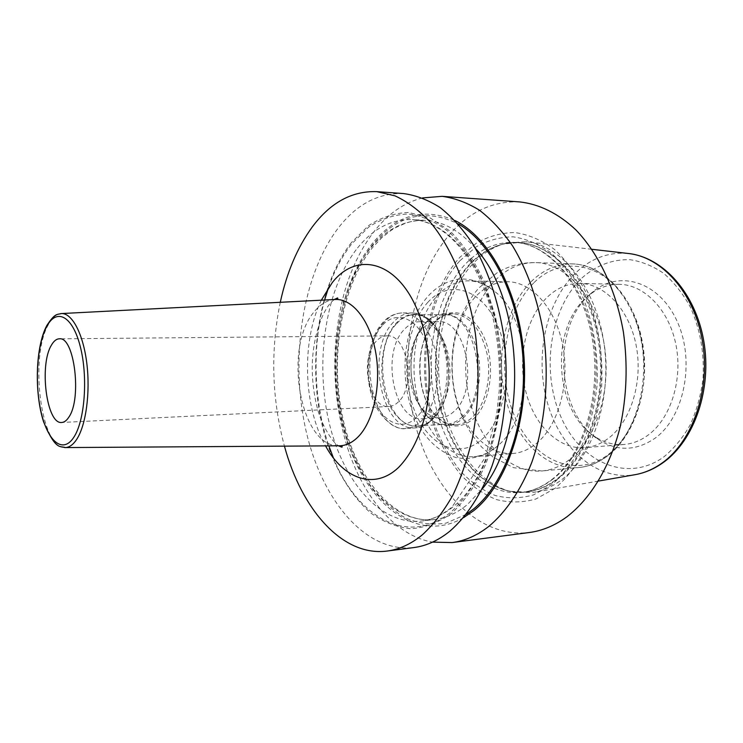 <?xml version="1.0" encoding="UTF-8"?>
<svg xmlns="http://www.w3.org/2000/svg" width="743" height="743" viewBox="0 0 743 743"><rect width="100%" height="100%" fill="white"/><g stroke="black" fill="none" stroke-linecap="round" stroke-linejoin="round"><path stroke-width="0.56" stroke-dasharray="3.71 2.79" d="M472.39 264.276C444.788 294.284 432.844 347.882 441.184 396.316C449.561 444.676 478.325 485.3 513.924 492.228L533.158 492.451C543.207 490.826 552.811 486.498 561.987 479.467C593.741 455.413 612.566 396.158 603.613 340.823C594.827 285.414 560.696 244.809 525.905 241.689L506.717 243.026C493.946 246.323 482.504 253.4 472.39 264.276M589.552 294.609C551.222 328.053 556.516 413.73 598.877 439.819C617.526 451.595 636.296 451.029 655.187 438.129C683.997 417.371 695.29 362.092 677.644 322.471C660.378 282.581 621.269 269.82 594.558 290.439L589.552 294.609M619.411 284.318C609.13 284.197 599.61 287.383 590.852 293.866L586.097 297.841C549.532 329.697 554.603 411.808 594.985 436.605C604.105 442.577 613.792 445.206 624.055 444.49C632.655 443.775 640.791 440.562 648.481 434.841C670.78 418.272 682.993 379.599 675.916 344.659C668.969 309.664 644.367 284.653 619.411 284.318L580.079 283.408C604.774 283.733 629.2 309.385 636.138 345.328C643.187 381.215 631.104 420.909 609.019 437.841C601.412 443.692 593.351 446.97 584.834 447.676C558.318 449.71 533.697 424.624 525.617 390.799C517.453 356.984 526.137 317.66 547.145 297.293C556.888 287.968 567.866 283.343 580.079 283.408M512.958 453.499C487.064 455.468 463.075 429.148 455.162 393.855C447.165 358.563 455.505 317.595 475.91 296.299C485.374 286.547 496.064 281.699 507.989 281.746C532.099 282.034 556.089 308.865 562.962 346.554C569.955 384.168 558.151 425.748 536.576 443.348C529.146 449.431 521.27 452.812 512.958 453.499L473.858 456.676C482.04 455.998 489.786 452.552 497.104 446.348L498.702 444.918C535.155 414.928 532.378 318.97 494.253 291.145C486.108 284.495 477.619 281.068 468.768 280.835C457.038 280.808 446.524 285.776 437.237 295.751C417.213 317.558 409.087 359.426 416.981 395.517C424.782 431.599 448.373 458.598 473.858 456.676M435.184 321.468L432.556 324.542C414.733 346.405 416.117 394.347 435.175 415.133C447.425 428.228 460.177 429.463 473.44 418.857C490.222 404.062 495.878 365.565 484.742 338.975C473.858 312.162 450.323 304.992 435.184 321.468M434.571 322.592L431.999 325.592C414.585 346.935 415.941 393.818 434.553 414.12C441.101 421.513 448.391 425.061 456.443 424.745C461.932 424.383 467.078 422.043 471.889 417.705C484.984 405.901 491.764 379.004 487.297 354.959C481.204 329.13 469.855 315.385 453.23 313.722C446.367 313.806 440.144 316.759 434.571 322.592M462.973 418.225C476.022 406.356 482.764 379.329 478.306 355.145C472.232 329.177 460.92 315.357 444.36 313.685C437.525 313.769 431.33 316.741 425.776 322.601L423.584 325.155C405.771 346.544 407.164 394.719 426.185 415.04C432.612 422.182 439.754 425.6 447.592 425.293C453.054 424.931 458.18 422.581 462.973 418.225M453.908 411.52C449.756 415.356 445.308 417.417 440.562 417.715C433.94 417.947 427.903 415.049 422.442 408.994C406.059 391.57 404.851 349.758 420.204 331.415L422.089 329.223C426.788 324.273 432.017 321.756 437.776 321.663C466.409 318.71 479.737 390.251 453.908 411.52M436.02 412.486C431.915 416.349 427.504 418.43 422.795 418.718C393.901 422.015 380.314 352.916 404.443 329.316C409.096 324.32 414.278 321.775 419.99 321.682C426.547 321.756 432.547 325.118 438.008 331.777C452.905 349.219 454.066 389.323 440.2 407.601L436.02 412.486M555.114 488.29L535.954 498.99C522.589 502.714 509.354 502.89 496.24 499.519C483.498 494.262 471.777 486.136 461.087 475.139C451.177 462.778 442.865 448.54 436.15 432.417C414.288 374.37 423.816 297.284 459.843 257.366L476.365 243.156C488.513 236.274 501.321 232.735 514.788 232.55C528.366 234.444 541.536 240.017 554.287 249.267C566.472 260.589 577.042 275.003 585.995 292.519C597.901 320.549 603.446 353.77 601.607 386.908C599.062 408.678 594.001 428.767 586.413 447.175C577.59 464.059 567.15 477.768 555.114 488.29M519.598 201.91C493.018 200.879 469.864 211.532 450.156 233.887C412.012 277.789 398.564 355.414 414.603 421.569C430.522 487.557 476.997 538.619 529.165 532.536M280.278 302.299C270.368 350.575 271.752 398.527 284.439 446.144M403.607 193.57C378.373 192.725 356.529 204.288 338.074 228.259C302.382 275.309 290.16 357.559 305.392 427.922C320.53 498.089 364.284 553.191 413.851 547.563M422.553 197.917C404.601 202.458 388.812 213.195 375.178 230.116C360.792 248.292 350.12 270.582 343.164 296.996C330.663 347.668 332.121 397.942 347.529 447.806C363.466 497.243 395.285 535.666 432.519 542.13M351.458 242.534C314.568 289.594 305.327 377.964 327.802 445.28C337.916 473.588 352.619 497.16 370.748 512.986C383.379 522.004 396.697 527.261 410.721 528.737C424.875 527.827 438.63 522.58 452.004 513.004C464.784 500.931 475.891 484.993 485.318 465.192C493.426 443.525 498.813 419.767 501.506 393.929C502.435 367.59 500.42 341.799 495.451 316.555L484.38 281.931C474.693 261.295 463.344 244.401 450.323 231.268L429.76 217.671L408.52 212.461C394.412 213 381.066 217.411 368.482 225.696L351.458 242.534M463.483 517.732C417.362 544.489 367.07 504.256 347.362 440.998C333.338 395.638 332.01 349.897 343.396 303.803C349.739 279.823 359.417 259.697 372.429 243.425C396.084 214.82 423.575 207.167 454.883 220.476M386.908 335.864C406.858 333.653 416.284 385.97 398.462 401.805C395.517 404.731 392.35 406.282 388.951 406.477C368.742 408.799 359.185 358.228 376.237 341.269C379.45 337.759 382.998 335.957 386.908 335.864L59.338 338.817M396.743 323.586C402.084 317.763 408.056 314.8 414.65 314.716C446.97 311.308 462.062 394.533 432.751 418.95C428.117 423.296 423.157 425.637 417.863 425.98C384.874 429.77 369.373 350.798 396.743 323.586M461.709 417.287C491.429 393.233 476.217 311.466 443.441 314.8C436.754 314.883 430.699 317.79 425.265 323.521C397.449 350.306 413.136 428.033 446.608 424.234C451.976 423.881 457.01 421.569 461.709 417.287M627.909 253.447C608.322 251.905 590.889 258.406 575.621 272.969C545.891 301.807 534.588 356.101 547.164 401.87C559.581 447.611 595.886 480.823 634.318 474.814M558.169 478.706C542.901 490.185 527.056 494.42 510.627 491.402C475.399 484.566 446.914 444.24 438.611 396.205C430.336 348.105 442.178 294.869 469.492 265.102C479.514 254.31 490.835 247.289 503.466 244.038C539.771 234.398 581.862 267.963 596.267 326.186C610.96 384.252 592.747 452.663 558.169 478.706M581.955 277.975C596.183 265.362 612.176 259.27 629.934 259.678C641.599 261.434 652.837 265.975 663.629 273.313C673.892 282.191 682.752 293.364 690.201 306.822C700.203 328.917 704.466 352.888 703.008 378.726C700.853 395.295 696.59 410.656 690.219 424.81C682.798 437.859 673.985 448.568 663.778 456.936C626.312 483.888 579.354 461.431 560.389 415.597C540.932 370.033 549.922 308.586 581.955 277.975M533.641 283.037C504.339 312.209 496.138 371.212 514.054 414.919C531.524 458.886 574.515 480.201 608.563 454.344C627.408 439.197 640.93 411.473 644.097 379.654C645.398 355.024 641.488 332.149 632.386 311.038C609.799 263.05 562.553 253.261 533.641 283.037M531.096 281.727C543.337 269.625 557.241 263.691 572.825 263.914C603 264.629 633.045 296.615 641.376 341.511C649.865 386.341 634.466 435.528 607.17 455.97C598.171 462.75 588.688 466.613 578.723 467.551L541.907 470.988C551.761 470.059 561.141 466.14 570.039 459.22C597.028 438.379 612.26 387.995 603.799 342.049C595.496 296.03 565.692 263.301 535.879 262.613C520.481 262.409 506.754 268.492 494.699 280.873C469.446 307.184 459.443 356.789 469.492 399.344C479.449 441.89 509.354 473.811 541.907 470.988L513.58 467.709L493.203 457.168L481.715 447.091C467.951 431.655 458.83 413.247 454.372 391.886C447.314 354.857 455.459 314.493 479.021 287.838L496.816 273.015C508.658 265.827 521.67 262.363 535.879 262.613L572.825 263.914C604.031 264.824 633.937 297.042 642.277 341.492C650.729 385.951 635.636 434.739 608.071 455.58C598.877 462.564 589.088 466.558 578.723 467.551C545.78 470.421 515.466 439.289 505.407 397.663C495.247 356.018 505.463 307.435 531.096 281.727M427.717 302.457C448.633 278.95 482.096 287.912 497.903 326.038C514.063 363.856 505.686 419.238 481.603 439.633C457.753 460.614 426.686 444.295 413.805 408.752C400.598 373.45 406.551 325.453 427.717 302.457M432.51 419.433L437.339 413.795C453.416 392.694 452.06 345.885 434.794 325.759C421.708 311.373 408.826 310.509 396.168 323.159C381.679 339.04 377.509 373.423 386.685 398.452C395.638 423.677 416.795 434.441 432.51 419.433M393.437 322.146C365.287 350.306 381.261 431.794 415.244 427.894C420.677 427.531 425.767 425.126 430.531 420.659C443.497 408.474 450.202 380.62 445.744 355.693C441.351 330.719 426.705 312.877 411.919 312.961C405.111 313.044 398.954 316.109 393.437 322.146M384.215 322.165C356.222 350.455 372.132 432.37 405.957 428.47C411.353 428.117 416.424 425.693 421.16 421.207C434.07 408.956 440.738 380.955 436.28 355.888C431.906 330.784 417.325 312.84 402.613 312.924C395.833 313.007 389.704 316.091 384.215 322.165M382.143 325.648C368.5 340.796 364.581 373.72 373.237 397.672C381.688 421.801 401.601 432.027 416.34 417.659C431.209 403.681 436.15 367.441 426.241 342.356C416.554 317.057 395.629 310.147 382.143 325.648M468.777 265.186C483.191 249.713 499.76 242.181 518.503 242.58C553.321 243.723 588.41 283.139 597.985 338.687C607.737 394.143 589.19 454.428 557.334 478.659C547.275 486.386 536.734 490.826 525.719 491.987C487.083 495.702 451.948 457.4 440.116 406.876C428.191 356.306 439.382 297.219 468.777 265.186M552.922 479.096C542.873 486.841 532.36 491.29 521.354 492.451C482.783 496.157 447.713 457.734 435.9 407.09C423.984 356.389 435.147 297.163 464.486 265.047C478.863 249.527 495.414 241.977 514.119 242.376C548.882 243.518 583.933 283.027 593.499 338.743C603.251 394.357 584.732 454.809 552.922 479.096M459.963 260.691L475.994 246.973C487.77 240.351 500.169 236.971 513.19 236.841C526.323 238.735 539.037 244.178 551.343 253.177C563.092 264.164 573.28 278.133 581.908 295.082C593.369 322.193 598.709 354.29 596.945 386.295C594.493 407.331 589.626 426.751 582.326 444.555C573.828 460.901 563.77 474.192 552.16 484.417L533.669 494.847C520.75 498.507 507.943 498.729 495.247 495.507C482.913 490.464 471.554 482.625 461.18 471.991C451.558 460.019 443.487 446.218 436.958 430.578C415.699 374.24 424.996 299.28 459.963 260.691M328.462 287.736C334.434 270.619 342.244 255.936 351.885 243.685L368.76 227.033C381.233 218.841 394.459 214.495 408.427 213.984C422.572 215.897 436.373 222.129 449.812 232.67C462.694 245.692 473.923 262.418 483.498 282.86L494.448 317.122C499.361 342.105 501.349 367.627 500.429 393.688C497.773 419.256 492.442 442.763 484.427 464.217C475.111 483.823 464.124 499.612 451.475 511.593C408.631 547.637 356.863 517.063 333.393 457.902M324.617 300.023C311.846 345.634 313.453 401.062 328.843 445.856M357.559 247.939C373.209 228.528 391.468 219.074 412.356 219.594C449.831 221.042 488.327 268.92 498.776 336.932C509.419 404.851 488.662 477.944 453.954 506.122C443.441 514.788 432.482 519.775 421.077 521.075C378.893 525.394 341.093 478.696 328.155 418.328C315.125 357.838 326.353 287.244 357.559 247.939M475.371 248.264C459.815 230.683 443.2 221.377 425.516 220.346L412.356 219.594C439.81 220.652 471.22 249.351 487.705 298.751C496.909 327.802 500.736 358.665 499.185 391.338L496.621 414.668L485.281 457.391L451.958 507.107C441.797 515.308 431.507 519.961 421.077 521.075L434.172 519.561C394.979 524.4 355.656 478.724 342.746 417.78C329.511 357.095 341.26 285.971 372.828 247.252L381.577 237.955L390.957 230.497L395.833 227.497L405.845 223.049L411.399 221.498L419.832 220.337L425.516 220.346C404.489 219.817 386.091 229.188 370.32 248.45C338.864 287.457 327.505 357.587 340.619 417.659C353.631 477.61 391.71 523.926 434.172 519.561C445.651 518.252 456.685 513.283 467.263 504.673L482.328 488.81M466.288 514.314L446.144 523.109C432.361 525.217 418.894 523.564 405.771 518.15C393.112 510.785 381.586 500.513 371.184 487.324C361.609 472.78 353.64 456.397 347.287 438.166C326.799 372.875 336.765 289.361 372.865 244.568C397.384 215.08 425.72 208.133 457.883 223.736M321.329 300.191C301.342 340.768 303.246 406.532 325.545 445.884M334.74 299.503C327.245 300.126 320.493 304.11 314.493 311.438C282.786 346.879 299.986 447.425 338.966 445.791M64.548 447.555C40.624 448.131 29.349 356.101 48.611 324.208C52.168 317.753 56.189 314.224 60.675 313.602M598.598 481.046L533.158 492.451M506.717 243.026L503.466 244.038L518.503 242.58L514.119 242.376C547.089 243.091 582.623 282.089 592.227 338.594C602.118 394.849 583.06 456.044 551.678 479.653C541.879 487.129 531.774 491.392 521.354 492.451L525.719 491.987L510.627 491.402L513.924 492.228M591.892 249.295L525.905 241.689M594.985 436.605L598.877 439.819M590.852 293.866L594.558 290.439M624.055 444.49L584.834 447.676M507.989 281.746L468.768 280.835M498.702 444.918L496.965 446.515C484.696 456.555 471.053 460.251 456.026 457.604C436.903 451.057 422.73 436.605 413.507 414.232C398.267 375.763 403.811 323.576 427.875 296.392C435.305 288.117 443.942 282.702 453.797 280.148C460.994 277.362 481.185 279.089 494.253 291.145M434.553 414.12L435.175 415.133M431.999 325.592L432.556 324.542M453.23 313.722L444.36 313.685M456.443 424.745L447.592 425.293M422.442 408.994L426.185 415.04M420.204 331.415L423.584 325.155M422.795 418.718L440.562 417.715M419.99 321.682L437.776 321.663M438.008 331.777L434.794 325.759C427.179 316.927 419.554 312.664 411.919 312.961L402.613 312.924C394.709 313.174 387.92 316.583 382.236 323.149C369.067 338.241 364.423 367.544 370.599 391.793C376.134 416.628 395.852 430.986 405.957 428.47L415.244 427.894C421.541 427.401 427.216 424.699 432.287 419.786L437.339 413.795L440.2 407.601M347.362 440.998L347.529 447.806M343.396 303.803L343.164 296.996M334.211 299.531L331.675 301.788C320.595 312.933 311.298 343.099 312.292 372.503C312.757 385.32 314.521 397.542 317.605 409.142C320.976 422.795 331.202 441.286 338.446 445.8M388.951 406.477L61.753 422.47M414.65 314.716L443.441 314.8M417.863 425.98L446.608 424.234"/><path stroke-width="1.11" d="M432.519 542.13L452.143 542.566L529.165 532.536C542.186 530.855 554.761 525.617 566.881 516.822C590.639 498.581 610.096 466.715 620.145 427.039C626.776 396.149 627.872 364.544 623.423 332.205C616.151 290.281 598.774 253.707 575.964 229.986C558.439 213.417 539.046 204.019 519.598 201.91L442.122 196.338L422.553 197.917M284.439 446.144C301.565 509.345 342.365 556.944 387.14 551.046L413.851 547.563C426.231 545.975 438.194 540.551 449.747 531.291C466.678 516.608 481.334 494.281 492.033 465.917C505.286 426.835 509.512 378.781 503.373 333.17C497.634 298.881 487.519 269.272 473.04 244.354C462.963 229.281 452.032 217.03 440.237 207.631C428.172 199.951 415.959 195.26 403.607 193.57L376.738 191.638C351.876 190.84 330.384 202.616 312.274 226.959C297.432 247.326 286.77 272.44 280.278 302.299M387.14 551.046C399.344 549.476 411.139 544.015 422.535 534.663C433.596 524.437 443.655 511.379 452.701 495.488C460.976 478.13 467.616 458.737 472.613 437.311C478.798 403.505 479.709 368.872 475.334 333.393C468.229 287.411 451.54 247.419 429.881 221.702C418.708 210.037 407.062 201.409 394.932 195.818L376.738 191.638M452.143 542.566C464.756 540.95 476.95 535.582 488.718 526.481C505.955 512.038 520.871 490.166 531.765 462.443C545.26 424.244 549.606 377.351 543.43 332.845C537.635 299.392 527.4 270.48 512.726 246.128C502.5 231.389 491.402 219.408 479.411 210.185C467.143 202.644 454.716 198.028 442.122 196.338M454.883 220.476C489.971 237.546 519.663 292.798 524.01 357.188C528.44 421.55 506.587 484.417 473.923 510.534L463.483 517.732M51.425 345.161C38.952 365.082 46.66 424.708 61.753 422.47C64.307 422.321 66.675 420.538 68.848 417.129C82.111 398.666 74.291 336.189 59.338 338.817C56.412 338.91 53.775 341.028 51.425 345.161M663.137 462.61C654.081 469.056 644.478 473.124 634.318 474.814C644.051 473.226 653.338 469.27 662.189 462.954C692.801 441.296 710.791 389.36 702.395 340.972C694.157 292.519 661.651 256.604 627.909 253.447L591.892 249.295M328.462 287.736L324.617 300.023M328.843 445.856L333.393 457.902M475.371 248.264C524.484 300.181 528.366 434.135 482.328 488.81M457.883 223.736C491.792 242.58 519.626 297.655 523.109 360.374C526.657 423.083 505.156 483.628 473.384 509.131L466.288 514.314M325.545 445.884C343.312 478.863 374.24 490.538 398.48 467.533C410.972 454.772 420.111 436.308 425.897 412.133C432.222 379.617 429.408 342.3 418.513 312.905C398.359 260.942 357.058 250.651 332.232 282.656L321.329 300.191M338.966 445.791L339.625 445.791C346.154 445.624 352.312 442.661 358.08 436.903C373.45 421.56 381.4 385.45 375.847 353.269C370.385 321.032 352.711 298.612 335.39 299.466L334.74 299.503M60.675 313.602L61.446 313.555C72.136 313.044 83.179 333.783 86.801 363.234C90.479 392.629 85.937 425.488 76.622 439.484C73.12 444.732 69.35 447.425 65.319 447.574L64.548 447.555M73.743 437.367C62.765 454.279 47.756 441.361 41.171 412.374C34.447 383.602 36.899 344.446 46.855 326.279C56.691 307.704 72.563 315.859 80.281 346.544C88.157 376.98 84.841 420.919 73.743 437.367M634.318 474.814L598.598 481.046M627.909 253.447C663.313 257.032 695.522 293.299 703.76 340.972C712.082 388.7 694.649 439.995 663.499 462.35M338.446 445.8L341.864 447.193C342.737 446.673 341.984 446.199 339.625 445.791L65.319 447.574C60.536 445.614 55.892 451.447 43.558 421.745C34.113 392.573 35.543 346.349 46.837 325.508C55.196 312.729 57.007 314.8 61.446 313.555L335.39 299.466C337.61 299.011 338.325 298.5 337.536 297.934L334.211 299.531"/></g></svg>

